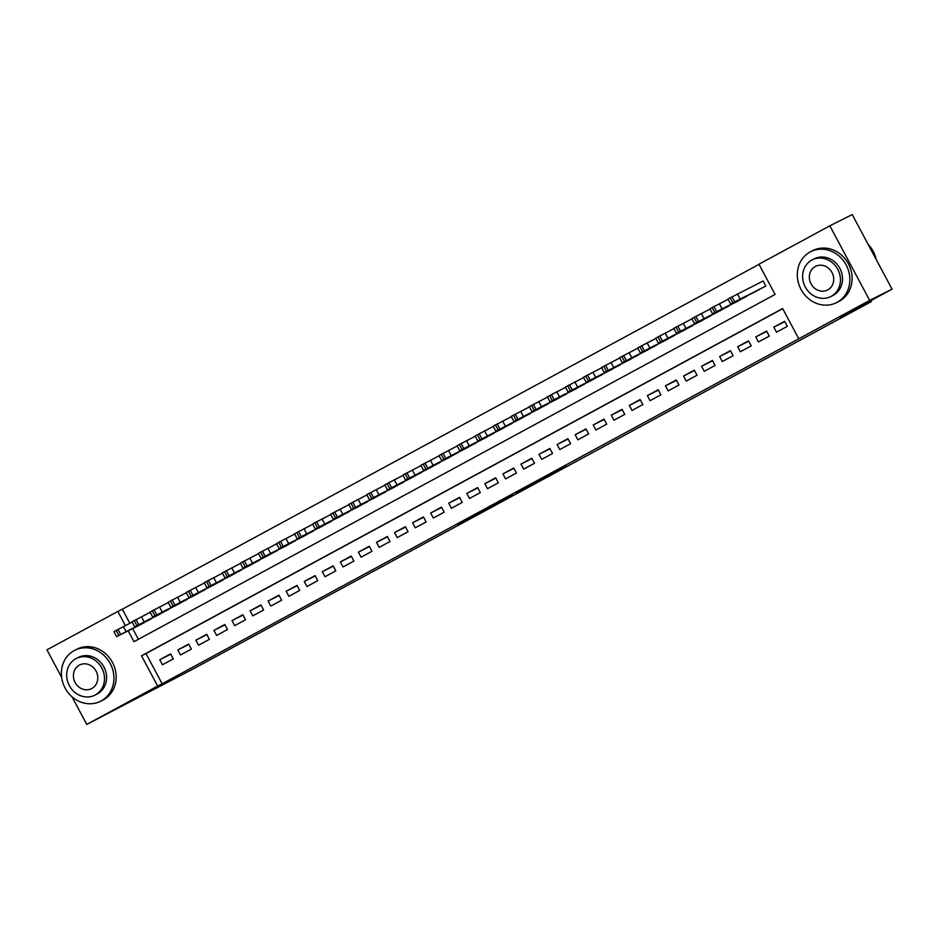 <?xml version="1.0" encoding="UTF-8"?>
<svg xmlns="http://www.w3.org/2000/svg" width="939" height="939" viewBox="0 0 939 939"><rect width="100%" height="100%" fill="white"/><g stroke="black" fill="none" stroke-linecap="round" stroke-linejoin="round"><path stroke-width="1.41" d="M544.385 478.045L566.182 466.237L547.496 475.686L527.894 486.32L544.385 478.045M458.103 524.549L486.32 509.501L458.103 524.549M128.174 630.832L133.984 641.689L775.098 294.435L758.958 264.211L829.841 225.818L852.225 214.573L892.05 289.153L840.123 317.265L871.474 301.536L192.425 669.331L86.775 724.427L71.998 696.761M892.05 289.153L869.667 300.386L798.784 338.779L782.633 308.544L141.507 655.798L157.658 686.033L86.775 724.427M782.703 308.685L145.991 653.556L162.13 683.792L798.784 338.779M162.13 683.792L157.658 686.033M516.779 492.987L541.451 479.641L516.579 492.588M512.788 495.182L473.186 515.957L512.753 495.123M776.494 332.195L787.328 326.326L784.64 321.279L773.795 327.159L776.494 332.195M758.43 341.972L769.264 336.103L766.576 331.068L755.742 336.937L758.43 341.972M740.366 351.761L751.212 345.892L748.512 340.845L737.678 346.714L740.366 351.761M722.314 361.538L733.148 355.67L730.46 350.634L719.626 356.503L722.314 361.538M704.25 371.316L715.084 365.447L712.396 360.412L701.562 366.28L704.25 371.316M686.186 381.105L697.031 375.236L694.332 370.189L683.498 376.058L686.186 381.105M668.134 390.882L678.967 385.013L676.28 379.978L665.446 385.847L668.134 390.882M650.07 400.66L660.903 394.791L658.216 389.755L647.382 395.624L650.07 400.66M632.017 410.449L642.851 404.58L640.152 399.544L629.318 405.413L632.017 410.449M613.953 420.226L624.787 414.357L622.099 409.322L611.266 415.191L613.953 420.226M595.889 430.015L606.723 424.146L604.035 419.099L593.202 424.968L595.889 430.015M577.837 439.792L588.671 433.924L585.983 428.888L575.138 434.757L577.837 439.792M559.773 449.57L570.607 443.701L567.919 438.666L557.085 444.534L559.773 449.57M541.709 459.359L552.555 453.49L549.855 448.443L539.021 454.312L541.709 459.359M523.657 469.136L534.491 463.267L531.803 458.232L520.957 464.101L523.657 469.136M505.593 478.913L516.427 473.045L513.739 468.009L502.905 473.878L505.593 478.913M487.529 488.703L498.374 482.834L495.675 477.798L484.841 483.667L487.529 488.703M469.477 498.48L480.31 492.611L477.622 487.576L466.789 493.445L469.477 498.48M451.413 508.269L462.246 502.4L459.558 497.353L448.725 503.222L451.413 508.269M433.349 518.046L444.194 512.178L441.494 507.142L430.661 513.011L433.349 518.046M415.296 527.824L426.13 521.955L423.442 516.919L412.608 522.788L415.296 527.824M397.232 537.613L408.066 531.744L405.378 526.697L394.544 532.566L397.232 537.613M379.18 547.39L390.014 541.521L387.326 536.486L376.48 542.355L379.18 547.39M361.116 557.179L371.95 551.299L369.262 546.263L358.428 552.132L361.116 557.179M343.052 566.956L353.886 561.088L351.198 556.052L340.364 561.921L343.052 566.956M325 576.734L335.833 570.865L333.145 565.83L322.3 571.698L325 576.734M306.936 586.523L317.769 580.654L315.081 575.607L304.248 581.476L306.936 586.523M288.872 596.3L299.717 590.431L297.017 585.396L286.184 591.265L288.872 596.3M270.819 606.078L281.653 600.209L278.965 595.173L268.12 601.042L270.819 606.078M252.755 615.867L263.589 609.998L260.901 604.951L250.067 610.82L252.755 615.867M234.691 625.644L245.537 619.775L242.837 614.74L232.003 620.609L234.691 625.644M216.639 635.433L227.473 629.564L224.785 624.517L213.951 630.386L216.639 635.433M198.575 645.21L209.409 639.342L206.721 634.306L195.887 640.175L198.575 645.21M180.511 654.988L191.356 649.119L188.657 644.084L177.823 649.952L180.511 654.988M170.605 653.861L159.771 659.73L162.459 664.777L173.292 658.908L170.605 653.861M759.029 264.34L122.316 609.211L129.817 623.261M132.657 628.578L138.385 639.306M754.956 291.853L765.801 286.008L763.114 280.972L762.21 281.465M747.608 295.539L736.904 301.665M729.544 305.328L718.828 311.419M711.492 315.105L700.787 321.22M693.428 324.882L682.723 331.009M675.364 334.671L664.648 340.763M657.312 344.449L646.595 350.54M639.248 354.226L628.543 360.353M621.184 364.015L610.467 370.107M603.131 373.792L592.415 379.884M585.067 383.582L574.363 389.697M567.003 393.359L556.287 399.451M548.951 403.136L538.235 409.228M530.887 412.925L520.171 419.017M512.835 422.703L502.119 428.794M494.771 432.48L484.055 438.583M476.707 442.269L465.99 448.361M458.655 452.046L447.938 458.138M440.591 461.835L429.874 467.927M422.527 471.613L411.834 477.74M404.474 481.39L393.758 487.494M386.41 491.179L375.694 497.271M368.346 500.957L357.653 507.083M350.294 510.734L339.589 516.861M332.23 520.523L321.514 526.615M314.166 530.3L303.473 536.427M296.114 540.089L285.409 546.205M278.05 549.867L267.333 555.958M259.997 559.644L249.293 565.771M241.933 569.433L231.229 575.548M223.869 579.21L213.153 585.302M205.817 588.999L195.101 595.091M187.753 598.777L177.048 604.892M169.689 608.554L158.973 614.646M151.637 618.343L140.932 624.458M871.474 301.536L870.958 300.574M829.841 225.818L869.667 300.386M61.634 677.359L46.95 649.847L117.833 611.453L125.333 625.515M122.316 609.211L117.833 611.453M145.991 653.556L141.507 655.798M773.795 327.159L784.816 321.619M755.742 336.937L766.752 331.408M737.678 346.714L748.7 341.186M719.626 356.503L730.636 350.963M701.562 366.28L712.572 360.752M683.498 376.058L694.52 370.529M665.446 385.847L676.456 380.307M647.382 395.624L658.392 390.096M629.318 405.413L640.339 399.873M611.266 415.191L622.275 409.662M593.202 424.968L604.223 419.44M575.138 434.757L586.159 429.217M557.085 444.534L568.095 439.006M539.021 454.312L550.043 448.783M520.957 464.101L531.979 458.561M502.905 473.878L513.915 468.35M484.841 483.667L495.862 478.127M466.789 493.445L477.798 487.916M448.725 503.222L459.734 497.693M430.661 513.011L441.682 507.471M412.608 522.788L423.618 517.26M394.544 532.566L405.554 527.037M376.48 542.355L387.502 536.826M358.428 552.132L369.438 546.604M340.364 561.921L351.386 556.381M322.3 571.698L333.322 566.17M304.248 581.476L315.258 575.947M286.184 591.265L297.205 585.725M268.12 601.042L279.141 595.514M250.067 610.82L261.077 605.291M232.003 620.609L243.025 615.08M213.951 630.386L224.961 624.858M195.887 640.175L206.897 634.635M177.823 649.952L188.845 644.424M159.771 659.73L170.781 654.201M537.167 481.93L515.957 492.881L537.167 481.93M498.961 502.518L508.997 497.13L498.961 502.518M763.125 280.996L727.96 299.001L730.648 304.048L755.872 291.395M730.648 304.048L764.898 286.501M735.918 301.349L746.329 295.902L735.894 301.313M876.193 259.457A28.569 25.67 -116.7 0 0 868.141 244.375M837.036 302.358A28.569 25.67 -116.7 0 0 846.344 265.291A28.569 25.67 -116.7 0 0 810.768 251.64A28.569 25.67 -116.7 0 0 810.134 251.969A28.569 25.67 -116.7 0 0 800.826 289.036A28.569 25.67 -116.7 0 0 836.403 302.687A28.569 25.67 -116.7 0 0 837.036 302.358M836.403 302.687L838.644 301.572A28.569 25.67 -116.7 0 0 839.278 301.243A28.569 25.67 -116.7 0 0 848.586 264.164A28.569 25.67 -116.7 0 0 813.01 250.513L810.768 251.64M812.305 259.821L814.359 258.788A20.564 18.487 63.3 0 1 839.971 268.613A20.564 18.487 63.3 0 1 833.28 295.304A20.564 18.487 63.3 0 1 832.823 295.55L830.757 296.583A20.564 18.487 -116.7 0 0 831.215 296.337A20.564 18.487 -116.7 0 0 837.917 269.646A20.564 18.487 -116.7 0 0 812.305 259.821A20.564 18.487 -116.7 0 0 811.848 260.056A20.564 18.487 -116.7 0 0 805.146 286.747A20.564 18.487 -116.7 0 0 830.757 296.583M815.287 266.512A13.252 11.914 -116.7 0 0 810.967 283.707A13.252 11.914 -116.7 0 0 827.482 290.045A13.252 11.914 -116.7 0 0 827.775 289.893A13.252 11.914 -116.7 0 0 832.095 272.686A13.252 11.914 -116.7 0 0 815.58 266.359A13.252 11.914 -116.7 0 0 815.287 266.512M101.107 700.964A28.569 25.67 -116.7 0 0 110.415 663.896A28.569 25.67 -116.7 0 0 74.838 650.246A28.569 25.67 -116.7 0 0 74.204 650.574A28.569 25.67 -116.7 0 0 64.897 687.653A28.569 25.67 -116.7 0 0 100.473 701.304A28.569 25.67 -116.7 0 0 101.107 700.964M100.473 701.304L102.715 700.177A28.569 25.67 -116.7 0 0 103.349 699.848A28.569 25.67 -116.7 0 0 112.645 662.77A28.569 25.67 -116.7 0 0 77.068 649.119L74.838 650.246M76.364 658.427L78.418 657.394A20.564 18.487 63.3 0 1 104.041 667.218A20.564 18.487 63.3 0 1 97.339 693.909A20.564 18.487 63.3 0 1 96.881 694.156L94.827 695.189A20.564 18.487 -116.7 0 0 95.273 694.954A20.564 18.487 -116.7 0 0 101.975 668.263A20.564 18.487 -116.7 0 0 76.364 658.427A20.564 18.487 -116.7 0 0 75.906 658.673A20.564 18.487 -116.7 0 0 69.204 685.353A20.564 18.487 -116.7 0 0 94.827 695.189M79.346 665.117A13.252 11.914 -116.7 0 0 75.026 682.313A13.252 11.914 -116.7 0 0 91.541 688.651A13.252 11.914 -116.7 0 0 91.834 688.498A13.252 11.914 -116.7 0 0 96.154 671.303A13.252 11.914 -116.7 0 0 79.639 664.965A13.252 11.914 -116.7 0 0 79.346 665.117M728.112 299.295L709.896 308.79L712.584 313.826L737.808 301.173M712.584 313.826L746.834 296.278M717.854 311.126L728.265 305.68L717.83 311.091M710.048 309.084L691.832 318.567L694.52 323.603L719.744 310.95M694.52 323.603L728.781 306.067M699.79 320.915L710.213 315.469L699.79 320.915M691.996 318.861L673.779 328.345L676.467 333.392L701.691 320.739M676.467 333.392L710.717 315.844M681.737 330.692L692.149 325.246L681.714 330.657M673.932 328.638L655.715 338.134L658.403 343.169L683.627 330.516M658.403 343.169L692.665 325.633M663.673 340.481L674.085 335.035L663.65 340.446M655.868 338.427L637.651 347.911L640.351 352.958L665.575 340.305M640.351 352.958L674.601 335.411M645.609 350.259L656.032 344.813L645.609 350.259M637.816 348.205L619.599 357.7L622.287 362.736L647.511 350.083M622.287 362.736L656.537 345.188M627.557 360.036L637.968 354.59L627.534 360.001M619.752 357.994L601.535 367.478L604.223 372.513L629.447 359.86M604.223 372.513L638.485 354.977M609.493 369.825L619.904 364.379L609.481 369.79M601.688 367.771L583.471 377.255L586.171 382.302L611.395 369.649M586.171 382.302L620.421 364.755M591.429 379.602L601.852 374.156L591.417 379.567M583.635 377.548L565.419 387.044L568.107 392.079L593.331 379.426M568.107 392.079L602.357 374.532M573.377 389.38L583.788 383.934L573.353 389.345M565.571 387.338L547.355 396.821L550.043 401.857L575.267 389.204M550.043 401.857L584.304 384.321M555.313 399.169L565.724 393.723L555.301 399.134M547.507 397.115L529.291 406.61L531.99 411.646L557.214 398.993M531.99 411.646L566.24 394.098M537.261 408.946L547.672 403.5L537.237 408.911M529.455 406.892L511.239 416.388L513.926 421.423L539.15 408.77M513.926 421.423L548.176 403.887M519.197 418.735L529.608 413.289L519.173 418.7M511.391 416.681L493.175 426.165L495.862 431.212L521.086 418.559M495.862 431.212L530.124 413.665M501.133 428.513L511.544 423.066L501.121 428.477M493.327 426.459L475.122 435.954L477.81 440.99L503.034 428.337M477.81 440.99L512.06 423.442M483.08 438.29L493.491 432.844L483.08 438.29M475.275 436.248L457.058 445.732L459.746 450.767L484.97 438.114M459.746 450.767L493.996 433.231M465.016 448.079L475.427 442.633L464.993 448.044M457.211 446.025L438.994 455.509L441.682 460.556L466.906 447.903M441.682 460.556L475.944 443.008M446.952 457.856L457.375 452.41L446.941 457.821M439.159 455.802L420.942 465.298L423.63 470.333L448.854 457.68M423.63 470.333L457.88 452.786M428.9 467.634L439.311 462.188L428.9 467.634M421.095 465.591L402.878 475.075L405.566 480.111L430.79 467.458M405.566 480.111L439.828 462.575M410.836 477.423L421.247 471.977L410.824 477.388M403.031 475.369L384.814 484.864L387.514 489.9L412.737 477.247M387.514 489.9L421.764 472.352M392.772 487.2L403.195 481.754L392.76 487.165M384.978 485.146L366.762 494.642L369.45 499.677L394.673 487.024M369.45 499.677L403.7 482.141M374.72 496.989L385.131 491.543L374.72 496.989M366.914 494.935L348.698 504.419L351.386 509.466L376.609 496.813M351.386 509.466L385.647 491.919M356.656 506.767L367.067 501.32L356.644 506.731M348.85 504.713L330.634 514.208L333.333 519.244L358.557 506.591M333.333 519.244L367.583 501.696M338.603 516.544L349.015 511.098L338.58 516.509M330.798 514.502L312.581 523.985L315.269 529.021L340.493 516.368M315.269 529.021L349.519 511.485M320.539 526.333L330.951 520.887L320.516 526.298M312.734 524.279L294.517 533.763L297.205 538.81L322.429 526.157M297.205 538.81L331.467 521.262M302.475 536.11L312.887 530.664L302.464 536.075M294.67 534.056L276.453 543.552L279.153 548.587L304.377 535.934M279.153 548.587L313.403 531.04M284.423 545.888L294.834 540.441L284.4 545.864M276.618 543.845L258.401 553.329L261.089 558.365L286.313 545.723M261.089 558.365L295.339 540.829M266.359 555.677L276.77 550.231L266.336 555.642M258.554 553.623L240.337 563.118L243.025 568.154L268.249 555.501M243.025 568.154L277.287 550.606M248.295 565.454L258.706 560.008L248.283 565.419M240.49 563.4L222.285 572.896L224.973 577.931L250.197 565.278M224.973 577.931L259.223 560.395M230.243 575.243L240.654 569.797L230.219 575.208M222.437 573.189L204.221 582.673L206.909 587.72L232.133 575.067M206.909 587.72L241.159 570.173M212.179 585.02L222.59 579.574L212.179 585.02M204.373 582.966L186.157 592.462L188.856 597.497L214.08 584.844M188.856 597.497L223.106 579.95M194.115 594.798L204.538 589.352L194.103 594.763M186.321 592.755L168.104 602.239L170.792 607.275L196.016 594.622M170.792 607.275L205.042 589.739M176.062 604.587L186.474 599.141L176.039 604.552M168.257 602.533L150.04 612.017L152.728 617.064L177.952 604.411M152.728 617.064L186.99 599.516M157.998 614.364L168.41 608.918L157.998 614.364M150.193 612.31L131.976 621.806L134.676 626.841L159.9 614.188M134.676 626.841L168.926 609.294M139.934 624.142L150.357 618.707L139.934 624.142M132.141 622.099L113.924 631.583L116.612 636.63L141.836 623.977M116.612 636.63L150.862 619.083M121.882 633.931L132.293 628.484L121.859 633.895M740.096 298.954L737.408 293.919M734.697 301.818L731.997 296.771M732.889 302.792L730.19 297.757M722.032 308.743L719.344 303.696M716.633 311.595L713.945 306.56M714.825 312.57L712.138 307.534M703.98 318.521L701.28 313.485M698.569 321.373L695.881 316.337M696.761 322.359L694.074 317.312M685.916 328.298L683.228 323.262M680.517 331.162L677.817 326.115M678.709 332.136L676.021 327.101M667.852 338.087L665.164 333.04M662.453 340.939L659.765 335.904M660.645 341.913L657.957 336.878M649.8 347.864L647.1 342.829M644.389 350.717L641.701 345.681M642.581 351.702L639.893 346.655M631.736 357.653L629.048 352.606M626.336 360.506L623.637 355.47M624.529 361.48L621.841 356.444M613.672 367.431L610.984 362.395M608.272 370.283L605.585 365.248M606.465 371.269L603.777 366.222M595.619 377.208L592.92 372.173M590.208 380.072L587.521 375.025M588.413 381.046L585.713 376.011M577.555 386.997L574.868 381.95M572.156 389.849L569.468 384.814M570.349 390.824L567.661 385.788M559.491 396.774L556.804 391.739M554.092 399.627L551.404 394.591M552.285 400.613L549.597 395.565M541.439 406.552L538.751 401.516M536.028 409.416L533.34 404.369M534.232 410.39L531.533 405.355M523.375 416.341L520.687 411.294M517.976 419.193L515.288 414.158M516.168 420.167L513.48 415.132M505.311 426.118L502.623 421.083M499.912 428.97L497.224 423.935M498.104 429.956L495.416 424.909M487.259 435.907L484.571 430.86M481.86 438.759L479.16 433.724M480.052 439.734L477.352 434.698M469.195 445.685L466.507 440.649M463.796 448.537L461.108 443.501M461.988 449.523L459.3 444.476M451.143 455.462L448.443 450.427M445.732 458.326L443.044 453.279M443.924 459.3L441.236 454.265M433.079 465.251L430.391 460.204M427.679 468.103L424.98 463.068M425.872 469.077L423.184 464.042M415.015 475.028L412.327 469.993M409.615 477.881L406.927 472.845M407.808 478.867L405.12 473.819M396.962 484.806L394.263 479.77M391.551 487.67L388.863 482.623M389.744 488.644L387.056 483.608M378.898 494.595L376.21 489.548M373.499 497.447L370.799 492.412M371.691 498.421L369.004 493.386M360.834 504.372L358.146 499.337M355.435 507.224L352.747 502.189M353.627 508.21L350.94 503.175M342.782 514.161L340.082 509.114M337.371 517.013L334.683 511.978M335.575 517.988L332.876 512.952M324.718 523.939L322.03 518.903M319.319 526.791L316.631 521.755M317.511 527.777L314.823 522.73M306.654 533.716L303.966 528.68M301.255 536.58L298.567 531.533M299.447 537.554L296.759 532.519M288.602 543.505L285.914 538.458M283.191 546.357L280.503 541.322M281.395 547.331L278.695 542.296M270.538 553.282L267.85 548.247M265.138 556.134L262.451 551.099M263.331 557.12L260.643 552.073M252.474 563.06L249.786 558.024M247.074 565.924L244.386 560.876M245.267 566.898L242.579 561.862M234.421 572.849L231.733 567.813M229.022 575.701L226.322 570.666M227.215 576.675L224.515 571.64M216.357 582.626L213.669 577.591M210.958 585.49L208.27 580.443M209.151 586.464L206.463 581.429M198.305 592.415L195.605 587.368M192.894 595.267L190.206 590.232M191.087 596.242L188.399 591.206M180.241 602.192L177.553 597.157M174.842 605.045L172.142 600.009M173.034 606.031L170.346 600.983M162.177 611.97L159.489 606.934M156.778 614.834L154.09 609.787M154.97 615.808L152.282 610.773M144.125 621.759L141.425 616.712M138.714 624.611L136.026 619.576M136.906 625.585L134.218 620.55M126.061 631.536L123.373 626.501M120.662 634.388L117.962 629.353M118.854 635.374L116.166 630.327"/></g></svg>
